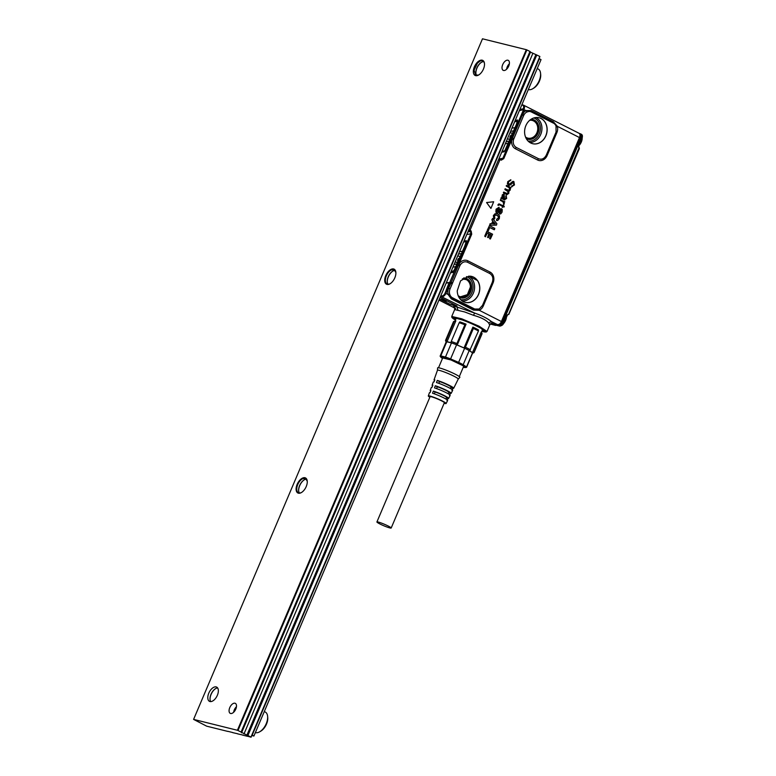 <?xml version="1.0" encoding="UTF-8"?>
<svg xmlns="http://www.w3.org/2000/svg" width="776" height="776" viewBox="0 0 776 776"><rect width="100%" height="100%" fill="white"/><g stroke="black" fill="none" stroke-linecap="round" stroke-linejoin="round"><path stroke-width="1.16" d="M391.182 528.019L444.357 402.754A7.75 0.805 -157 0 0 441.379 400.755A7.75 0.805 -157 0 0 434.094 397.632A7.75 0.805 -157 0 0 430.079 396.691L376.913 521.957A7.75 0.805 -157 0 0 379.881 523.955A7.75 0.805 -157 0 0 387.166 527.079A7.75 0.805 -157 0 0 391.182 528.019A7.75 0.805 -157 0 0 388.204 526.021A7.75 0.805 -157 0 0 380.919 522.888A7.75 0.805 -157 0 0 376.913 521.957M429.846 397.254A9.69 1.009 23 0 1 429.176 396.827A9.69 1.009 23 0 1 428.294 395.944A9.69 1.009 23 0 1 435.394 397.894A9.69 1.009 23 0 1 445.259 402.618A9.69 1.009 23 0 1 446.132 403.52A9.69 1.009 23 0 1 444.115 403.307M438.789 383.325L439.536 381.559A7.75 0.805 23 0 1 450.293 386.38A7.75 0.805 23 0 1 451.001 387.098L450.4 388.504M434.327 393.839L435.103 391.996A7.75 0.805 23 0 1 445.87 396.827A7.75 0.805 23 0 1 446.569 397.535L445.928 399.039M436.558 388.582L437.325 386.778A7.75 0.805 23 0 1 448.082 391.608A7.75 0.805 23 0 1 448.78 392.316L448.169 393.772M446.132 403.52L447.645 400.464A9.894 1.028 -157 0 0 446.753 399.553A9.894 1.028 -157 0 0 432.562 393.248L433.347 391.104A10.02 1.038 23 0 1 447.752 397.506A10.02 1.038 23 0 1 448.654 398.428L450.167 395.372A10.224 1.057 -157 0 0 449.246 394.431A10.224 1.057 -157 0 0 434.521 387.893L435.307 385.759A10.36 1.077 23 0 1 450.245 392.384A10.36 1.077 23 0 1 451.176 393.335L452.689 390.289A10.554 1.096 -157 0 0 451.739 389.31A10.554 1.096 -157 0 0 436.481 382.549L437.266 380.405L439.536 381.559M435.307 385.759L437.325 386.778M433.347 391.104L435.103 391.996M428.294 395.944L429.438 392.734A9.894 1.028 -157 0 1 430.117 392.637L430.893 390.493A10.02 1.038 23 0 0 430.205 390.59L431.349 387.389A10.224 1.057 -157 0 1 432.077 387.292L432.853 385.148A10.36 1.077 23 0 0 432.116 385.245L433.26 382.035A10.554 1.096 -157 0 1 434.036 381.938L434.822 379.803A10.689 1.106 23 0 0 434.017 379.9L437.46 370.268A11.291 1.174 23 0 1 445.725 372.538A11.291 1.174 23 0 1 457.219 378.048A11.291 1.174 23 0 1 458.238 379.086A11.291 1.174 23 0 1 458.218 379.115L459.838 377.349A12.086 1.251 23 0 0 458.771 376.195A12.086 1.251 23 0 0 446.297 370.239A12.086 1.251 23 0 0 437.606 367.911L437.451 370.288A11.291 1.174 23 0 1 437.46 370.268M451.923 390.367L452.912 388.33L450.904 387.321M437.266 380.405A10.689 1.106 23 0 1 452.738 387.263A10.689 1.106 23 0 1 453.698 388.252A10.689 1.106 23 0 1 452.912 388.33M434.541 380.55A10.689 1.106 23 0 1 434.017 379.9M432.591 385.866A10.36 1.077 23 0 1 432.116 385.245M430.651 391.172A10.02 1.038 23 0 1 430.205 390.59M446.976 400.552L447.965 398.515L446.472 397.758M448.654 398.428A10.02 1.038 23 0 1 447.965 398.515M449.45 395.459L450.439 393.422L448.693 392.54M451.176 393.335A10.36 1.077 23 0 1 450.439 393.422M442.689 357.949L451.031 359.977L462.729 365.593A11.514 1.193 23 0 1 463.767 366.65A11.514 1.193 23 0 1 463.466 366.776M442.485 358.434A13.454 1.397 23 0 1 440.923 357.251A13.454 1.397 23 0 1 447.791 358.522A13.454 1.397 23 0 1 460.983 364.245A13.454 1.397 23 0 1 465.202 367.552A13.454 1.397 23 0 1 463.262 367.252M466.599 367.281A14.366 1.494 23 0 0 466.522 366.99L472.516 352.857A14.366 1.494 23 0 1 472.594 353.148L466.599 367.281A14.366 1.494 23 0 1 466.318 367.426L465.202 367.552M466.522 366.99L463.185 364.691L469.189 350.558A14.366 1.494 23 0 1 469.606 350.791L478.443 331.003A15.51 1.61 23 0 0 473.379 328.432L465.406 347.221A15.51 1.61 23 0 1 470.469 349.792M450.594 358.919L456.589 344.786A14.366 1.494 23 0 1 457.209 345.029L456.899 343.555A15.51 1.61 23 0 0 451.225 341.488L450.972 342.759A14.366 1.494 23 0 1 451.477 342.924L445.472 357.057A14.366 1.494 23 0 1 447.626 357.794A14.366 1.494 23 0 1 450.594 358.919L458.626 362.382A14.366 1.494 23 0 1 463.185 364.691M458.626 362.382L464.62 348.249A14.366 1.494 23 0 1 469.189 350.558L472.516 352.857A14.366 1.494 23 0 0 472.429 352.74L474 352.217L481.974 333.428A15.51 1.61 23 0 1 482.051 333.573A15.51 1.61 23 0 1 482.061 333.758L474.087 352.546A15.51 1.61 23 0 1 473.942 352.673L472.565 353.216M440.923 357.251L440.225 356.339A14.366 1.494 23 0 1 440.147 356.048A14.366 1.494 23 0 1 440.778 355.883L446.772 341.76L451.477 342.924A14.366 1.494 23 0 1 456.589 344.786L464.62 348.249A14.366 1.494 23 0 0 464.029 347.968L465.406 347.221M440.147 356.048L446.151 341.915A14.366 1.494 23 0 1 446.772 341.76A14.366 1.494 23 0 1 446.986 341.77L446.239 340.257L454.222 321.468A15.51 1.61 23 0 0 453.659 321.516A15.51 1.61 23 0 0 453.514 321.642L445.54 340.431A15.51 1.61 23 0 1 446.239 340.257M445.472 357.057L440.778 355.883M456.899 343.555L464.873 324.766A15.51 1.61 23 0 0 459.198 322.7L451.225 341.488M446.113 341.993L445.55 340.615A15.51 1.61 23 0 1 445.54 340.431M450.972 342.759A14.366 1.494 -157 0 0 446.986 341.77L455.842 320.895A14.366 1.494 -157 0 0 455.143 320.934L453.659 321.516M455.842 320.895L454.222 321.468M482.051 333.573L481.44 332.099A14.366 1.494 -157 0 0 481.295 331.866L481.974 333.428M469.606 350.791A14.366 1.494 -157 0 1 471.294 351.829A14.366 1.494 -157 0 1 472.429 352.74L481.295 331.866M464.873 324.766L466.075 324.155L457.209 345.029A14.366 1.494 -157 0 1 464.029 347.968L472.894 327.094A14.366 1.494 -157 0 1 478.462 329.916L478.443 331.003M472.894 327.094L473.379 328.432M466.075 324.155A14.366 1.494 -157 0 0 459.838 321.885L459.198 322.7M455.037 320.973L456.075 318.538A14.366 1.494 23 0 1 456.909 318.393L458.354 318.655M480.848 328.2L482.517 329.761L481.489 332.196M483.671 329.945A15.733 1.63 23 0 1 483.632 330.421A15.733 1.63 23 0 1 482.255 330.372A16.432 1.707 -157 0 0 484.379 330.537M455.813 319.149A15.733 1.63 23 0 1 454.823 318.189A15.733 1.63 23 0 1 455.143 317.84M529.668 120.328A9.118 7.595 -76 0 1 532.258 120.435A9.118 7.595 -76 0 1 533.607 120.94A9.118 7.595 -76 0 1 537.758 128.321A9.118 7.595 -76 0 1 527.864 138.138A9.118 7.595 -76 0 1 526.516 137.643A9.118 7.595 -76 0 1 525.527 137.022M579.003 145.587A6.838 3.715 -63.1 0 0 582.175 138.021M503.149 324.048A6.838 3.715 -63.1 0 0 506.495 316.395M462.321 278.991L466.26 279.603A9.118 7.595 -76 0 1 470.401 286.984L467.375 294.647L460.507 296.81L459.169 296.306A9.118 7.595 -76 0 1 458.17 295.685M458.112 261.473A1.785 0.97 116.9 0 1 458.005 261.425A1.785 0.97 116.9 0 1 457.743 261.153A1.785 0.97 116.9 0 1 458.053 259.203A1.785 0.97 116.9 0 1 459.499 258.195M510.395 138.293A1.785 0.97 116.9 0 1 510.288 138.254A1.785 0.97 116.9 0 1 510.026 137.982A1.785 0.97 116.9 0 1 510.336 136.033A1.785 0.97 116.9 0 1 511.791 135.024M459.838 257.409A3.424 1.862 -63.1 0 0 458.917 256.08A3.424 1.862 -63.1 0 0 457.462 256.497M455.405 261.357A3.424 1.862 -63.1 0 0 456.259 262.346A3.424 1.862 -63.1 0 0 457.481 262.084A3.424 1.862 -63.1 0 0 458.024 261.687M512.121 134.238A3.424 1.862 -63.1 0 0 511.2 132.909A3.424 1.862 -63.1 0 0 509.745 133.326M507.688 138.186A3.424 1.862 -63.1 0 0 508.542 139.176A3.424 1.862 -63.1 0 0 509.764 138.914A3.424 1.862 -63.1 0 0 510.307 138.516M490.616 323.718L498.968 325.784C500.404 325.901 501.665 324.834 502.77 322.583L581.059 138.128L581.651 138.458C582.504 136.149 582.301 134.714 581.049 134.151L581.35 134.267C582.543 134.84 582.737 136.304 581.942 138.652L578.566 145.723L578.896 147.818L578.557 147.042M578.721 145.917L578.896 147.818M578.954 147.091L579.371 148.565L508.833 314.406M508.678 314.222L507.465 315.066L508.678 314.222L579.003 147.886M508.299 314.464L507.426 314.959M508.173 314.425L506.505 315.493L503.372 322.865C502.285 325.125 501.024 326.192 499.579 326.075L500.472 325.639L499.579 326.075L495.835 325.154M495.971 325.192A0.795 0.514 116 0 1 495.515 325.319L495.408 325.27M495.515 325.319L496.436 324.94M578.925 133.249A4.103 2.231 116.9 0 1 579.148 133.326L523.635 105.206A4.103 2.231 -63.1 0 1 524.227 108.776L522.878 113.616L524.188 114.508L523.596 115.634L522.248 115.032L522.878 113.616A8.352 6.965 -76 0 1 526.215 110.541L523.528 109.61L524.227 108.776L523.742 108.591L523.422 109.203L519.842 109.542M499.579 326.075L498.861 325.736C500.287 325.833 501.548 324.766 502.664 322.525L581.059 138.128C581.903 135.81 581.699 134.384 580.458 133.821M581.35 134.267L580.623 133.879M492.886 223.731L495.263 223.895L493.623 222.004L492.886 223.731L495.292 223.818L493.643 221.965M503.459 198.384L503.954 196.842A4.578 3.812 -76 0 1 503.973 196.794L503.731 194.97A4.578 3.812 -76 0 1 503.721 194.97L503.546 194.902M454.649 269.776L452.932 272.405L450.536 272.832M453.659 271.27L464.678 246.283L453.698 271.416M465.61 243.586L466.405 240.676L466.163 241.637L463.602 242.044M464 241.094L466.405 240.676L465.416 244.45M506.127 148.517L504.138 151.776L501.732 152.193M504.672 150.913L504.138 151.776L504.672 150.913M504.914 150.534L516.36 124.538L507.174 146.645L504.71 151.039M516.981 122.569L517.611 120.037L517.301 121.337L514.663 121.754M515.206 120.464L517.611 120.037L516.884 123.2M519.901 109.406L522.995 108.863M521.773 105.002L522.976 105.119A3.899 2.124 116.9 0 1 523.975 106.545A3.899 2.124 116.9 0 1 523.742 108.591L523.14 108.805M523.441 108.368A3.647 1.979 -63.1 0 0 523.616 106.593A3.647 1.979 -63.1 0 0 522.684 105.255M579.653 137.565L580.952 138.079C581.777 135.761 581.573 134.326 580.341 133.773L580.215 133.724A1.028 0.854 -76 0 1 580.341 133.773M445.094 293.047L449.11 282.648L449.692 282.532L445.424 293.173A3.899 2.124 116.9 0 1 441.845 296.238A0.689 0.572 102.2 0 0 442.136 296.607A4.103 2.231 -63.1 0 0 445.899 293.386L445.094 293.047A3.647 1.979 -63.1 0 1 441.757 295.908L440.7 295.986M446.151 283.153L449.692 282.532L450.177 283.298L449.294 283.162M503.614 194.912L503.847 194.98A4.559 3.802 -76 0 1 503.847 194.98L504.109 196.832A4.559 3.802 -76 0 0 504.099 196.881L503.546 198.326M503.847 194.98L502.683 195.688L503.09 198.19A4.559 3.802 -76 0 1 503.12 198.2L503.682 198.384M464.649 246.351L466.046 242.16M516.331 124.606L517.282 121.444M547.148 129.32A13.367 11.136 -76 0 1 541.454 141.639A13.367 11.136 -76 0 1 529.921 142.541A13.367 11.136 -76 0 1 524.595 132.143A13.367 11.136 104 0 1 536.138 117.506A13.367 11.136 104 0 1 547.148 129.32M528 111.608A6.838 5.704 -76 0 1 531.385 111.967L531.23 110.842A2.28 1.242 116.9 0 1 531.211 110.541L526.215 110.541A2.28 1.038 -115.9 0 0 526.923 111.996L531.23 110.842L553.433 122.094L556.033 125.809A6.838 5.704 -76 0 0 553.589 123.219L553.414 121.783L557.372 126.333A8.352 6.965 -76 0 1 556.877 132.58L556.062 132.085L546.314 155.045C544.393 158.702 541.793 159.924 538.525 158.721L516.321 147.469C513.741 145.888 512.781 143.337 513.44 139.816L511.917 139.428L522.248 115.032M531.385 111.967L553.589 123.219M524.188 114.508A6.848 5.704 -76 0 1 526.923 111.996M523.528 109.61L519.367 110.667M440.826 295.704L441.757 295.908M479.801 287.983A13.367 11.136 -76 0 1 474.107 300.302A13.367 11.136 -76 0 1 462.564 301.204A13.367 11.136 -76 0 1 457.248 290.816L460.556 280.854L468.791 276.178L477.502 280.514A13.367 11.136 -76 0 1 479.801 287.983M482.507 305.356L483.332 305.86A8.352 6.965 -76 0 1 479.277 310.303L473.476 310.099A2.28 1.242 116.9 0 1 473.719 309.866L451.516 298.615L450.07 295.19A6.838 5.704 -76 0 0 452.515 297.78L451.273 298.857L448.121 294.511A2.28 0.698 165.1 0 1 449.644 294.036A6.848 5.704 -76 0 1 450.051 288.915L452.301 283.599L450.235 283.288L449.692 282.532L470.838 233.799L471.721 234.148L459.072 263.927A8.352 6.965 -76 0 1 467.86 260.823A2.28 1.242 -63.1 0 0 467.579 262.278L489.782 273.53C492.741 275.48 493.565 278.438 492.256 282.396L482.507 305.356L479.19 309.003L474.718 309.023L473.719 309.866L478.103 309.391M452.301 283.599L452.553 283.017L451.195 282.415L448.615 288.265L450.051 288.915M485.019 236.467L486.804 231.326L484.787 236.079L485.572 236.748L484.893 236.457M485.436 236.728L487.386 233.023L488.909 233.741L487.386 233.023M486.94 231.355L492.585 234.216L490.383 239.008L489.666 238.358L491.101 234.856L489.918 234.255L488.531 237.466L487.677 237.34L488.909 233.741M488.133 230.87L487.289 230.181L489.472 225.671L494.768 228.348L494.487 229.599L489.714 227.543L488.376 230.705L487.396 230.559M494.244 229.764L489.724 227.543M487.522 230.569L489.268 225.874M491.965 219.909L492.702 218.58L496.882 223.721L496.427 225.156L489.743 225.215L489.976 223.837L491.741 223.731L492.886 221.024L491.829 219.889L492.566 218.502M489.743 225.215L490.354 223.701L491.741 223.731M494.089 219.249L493.526 215.573L495.253 213.701L497.726 213.885L499.531 215.883L499.327 218.609L497.833 220.365L496.756 220.568L496.766 219.278L498.376 218.046L498.454 216.582L497.203 215.359L495.476 215.068L494.506 216.048L494.875 218.405L493.827 219.171L493.39 215.534L495.127 213.662L497.61 213.836M496.068 215L495.476 215.068M500.782 213.836L499.346 213.642L501.344 210.597A4.559 3.802 104 0 0 501.344 210.597L500.656 210.218L497.794 213.07L496.785 212.886L496.01 212.1L496.204 209.239L499.143 207.318L498.968 208.56L497.164 209.743L496.97 210.878L497.765 211.518L500.171 208.87L502.247 209.51L502.082 212.12L500.782 213.836L499.482 213.992L499.569 212.663L500.442 212.362L501.199 210.568A4.578 3.812 -76 0 1 501.199 210.538L500.539 210.199M497.251 211.45L500.035 208.822L501.577 208.812M497.794 213.07L495.874 212.081L496.068 209.2L499.055 207.279M499.55 204.049L502.761 205.679M498.745 203.942L498.25 204.573A4.559 3.802 104 0 0 498.056 205.087L497.92 205.058A4.578 3.812 -76 0 1 498.105 204.534L499.434 204.001L498.745 203.942M503.061 206.62L504.012 207.076L503.11 206.62L502.315 207.464L502.489 206.309L499.502 204.796A4.559 3.802 104 0 0 499.472 204.777L498.163 205.417M498.532 204.942L499.346 204.767A4.54 3.783 104 0 0 499.346 204.767L498.648 204.971M503.876 207.066L504.274 206.445L503.217 204.98M504.206 202.264L504.235 204.127L503.692 204.175L503.1 201.789L500.394 199.859L504.837 201.809L504.167 202.293M504.206 194.213L502.518 194.737L501.752 197.676L502.382 194.689L504.09 194.165L504.468 197.696A4.559 3.802 104 0 1 504.458 197.734L504.623 199.093L506.107 198.19L506.156 195.426L506.65 198.481L504.293 199.82L501.859 198.588L500.966 198.869L500.986 197.958A4.54 3.783 104 0 0 501.024 197.89L501.752 197.676M501.17 198.899L501.121 197.996A4.559 3.802 104 0 0 501.16 197.929L501.907 197.734M504.827 200.004L501.732 198.578M505.923 196.212L505.971 195.63M504.623 199.093L505.971 198.152L505.787 196.192M510.356 188.316L510.22 190.062L508.833 191.381L508.784 193.437L506.864 194.582L503.43 192.962L503.469 192.244M510.53 188.326L510.977 187.608L506.621 185.406M503.789 192.079L507.601 193.728L508.222 191.633A4.559 3.802 104 0 0 508.222 191.633L505.001 189.586L505.05 188.888L509.046 190.343L509.657 188.248A4.559 3.802 104 0 0 509.657 188.248L508.668 187.326A4.559 3.802 104 0 0 508.61 187.297L506.437 185.609M508.241 190.207L509.046 190.343L509.522 188.228A4.578 3.812 -76 0 1 509.512 188.199L508.542 187.317A4.54 3.783 104 0 0 508.484 187.288L508.61 187.297M506.796 193.593L507.601 193.728L508.076 191.614A4.578 3.812 -76 0 1 508.067 191.594L504.875 189.577L505.331 188.733M503.566 192.981L503.605 192.283M507.145 194.64L503.43 192.962M508.93 184.659L513.043 181.371L513.877 181.545L514.449 184.969L511.617 186.667L513.809 184.678L513.237 182.156L512.645 182.205M512.141 186.764L511.568 186.085M510.278 180.498L508.367 182.04L508.823 184.61A22.805 18.993 104 0 1 508.843 184.62L512.917 181.322L513.877 181.545M510.666 180.566L510.763 179.78L507.785 181.623L507.388 183.912L509.114 185.532M511.704 186.124L513.955 184.717L513.363 182.166L510.676 184.746L508.561 185.348L507.523 183.941L507.921 181.662L510.88 179.828M509.046 185.522L508.425 185.338M486.717 202.546L493.672 201.76L490.936 208.424L486.581 202.526L493.614 201.75M460.381 264.829L459.072 263.927L458.441 265.344L459.79 265.945L460.381 264.829C462.409 262.007 464.805 261.153 467.579 262.278M452.553 283.017L459.79 265.945M471.721 234.148L471.158 231.015L470.547 231.5L470.838 233.799L466.803 234.498M468.238 231.102L469.732 230.841L469.364 229.444L470.246 229.793L469.732 230.841L470.547 231.5L467.88 231.966M470.246 229.793L499.773 160.225L498.89 159.875L499.938 159.187L498.706 159.332M501.083 159.478L501.218 160.196L503.769 158.644L502.887 158.294L500.132 159.235M513.44 139.816L523.596 115.634M524.285 110.308L523.402 109.959L502.887 158.294L498.852 159.002M556.033 125.809L556.062 132.085M556.46 126.963L557.372 126.333L579.837 137.74A3.948 2.144 116.9 0 0 580.089 134.296A3.948 2.144 116.9 0 0 579.623 133.753M524.256 108.834L519.687 109.92M446.442 301.195L441.534 299.264L446.442 301.195M458.441 265.344L451.195 282.415L446.307 282.784M452.515 297.78L474.718 309.023M449.644 294.036L450.07 295.19M487.677 237.34L488.773 233.731M487.541 237.32L488.085 237.601M489.879 234.284L491.101 234.856M489.763 238.707L490.975 234.847M489.637 238.698L490.316 238.989M492.876 220.976L491.596 223.692M492.886 221.024L491.829 219.889M496.621 220.559L496.621 219.249L498.24 218.007L498.318 216.562L497.067 215.35L495.36 215.059M500.665 213.827L499.831 214.06M497.668 213.06L496.65 212.876L497.668 213.06M499.502 204.796L502.344 206.29L502.285 207.502M500.433 200.344L500.675 199.704M500.307 200.334L502.964 201.779L503.789 204.282M504.769 199.995L504.167 199.81M504.507 199.044L505.283 199.063M506.437 186.191L506.301 185.571M506.311 186.182L508.484 187.288M508.125 190.159L508.92 190.295M506.689 193.544L507.485 193.68M490.878 208.404L486.581 202.526M498.793 324.795A3.812 2.076 -63.1 0 0 498.9 324.775A3.812 2.076 -63.1 0 0 501.849 321.778L579.944 137.808A3.812 2.076 -63.1 0 0 580.186 134.49L579.148 133.326A4.103 2.231 116.9 0 1 579.497 137.536L501.403 321.516L479.277 310.303A2.28 1.038 64.1 0 1 479.19 309.003M501.218 160.196L499.938 159.187L499.773 160.225M499.618 159.177L500.918 159.449M455.027 308.179C452.418 306.345 453.097 305.967 457.054 307.034L454.707 305.851L457.015 305.986L450.002 304.25L453.077 305.298M454.086 305.657L454.852 305.851M457.015 305.986L440.099 297.412M450.002 304.25L439.459 298.905M501.849 321.778L501.403 321.516A4.103 2.231 116.9 0 1 497.649 324.727L491.431 321.584C487.551 318.48 481.925 315.628 474.563 313.038L473.554 315.328L464.63 311.942L454.668 309.585L454.484 307.665L455.696 308.547M491.674 323.466L492.498 323.621L491.072 323.505L489.928 324.562L487.018 331.43L479.102 326.211L461.72 318.79L451.748 316.453L454.668 309.585M440.584 296.267L474.563 313.038L457.054 307.034L457.869 309.993M579.944 137.808L501.752 321.71A3.948 2.144 116.9 0 1 498.687 324.814A3.948 2.144 116.9 0 1 498.134 324.805A1.145 0.951 102.2 0 1 497.649 324.727L492.498 323.621L491.431 321.584L488.628 322.962C486.057 319.964 481.033 317.413 473.554 315.328M489.578 324.795L488.628 322.962M255.391 732.554A11.397 6.189 -63.1 0 0 255.673 732.641A11.397 6.189 -63.1 0 0 259.747 731.768L260.814 731.137A10.03 5.451 -63.1 0 0 266.517 724.057A10.03 5.451 -63.1 0 0 267.73 717.49L267.613 716.258A11.397 6.189 -63.1 0 0 265.256 712.028L264.306 711.543M259.747 731.768A11.397 6.189 -63.1 0 0 266.226 723.717A11.397 6.189 -63.1 0 0 267.613 716.258M253.907 736.036L541.027 59.626L539.32 58.763L252.2 735.173L253.907 736.036L251.793 735.512M247.428 736.191L251.075 737.2L539.32 58.763M227.843 731.322L232.742 732.544M232.693 732.631L237.631 733.757M237.592 733.853L242.529 734.969M247.379 736.288L242.49 735.066M193.593 719.391L237.407 730.274L526.303 49.683L482.488 38.8L193.593 719.391L206.649 726.161L227.804 731.419M233.246 703.492A5.607 3.046 116.9 0 1 235.312 703.357A5.607 3.046 116.9 0 1 236.146 708.129A5.607 3.046 116.9 0 1 232.305 713.222A5.607 3.046 116.9 0 1 230.249 713.357A5.607 3.046 116.9 0 1 229.415 708.585A5.607 3.046 116.9 0 1 233.246 703.492M506.195 60.48A5.607 3.046 116.9 0 1 508.251 60.344A5.607 3.046 116.9 0 1 509.085 65.116A5.607 3.046 116.9 0 1 505.254 70.209A5.607 3.046 116.9 0 1 503.188 70.344A5.607 3.046 116.9 0 1 502.363 65.572A5.607 3.046 116.9 0 1 506.195 60.48M302.397 478.142A8.439 4.578 116.9 0 1 307.238 481.062A8.439 4.578 116.9 0 1 301.428 492.537A8.439 4.578 116.9 0 1 300.981 492.779A8.439 4.578 116.9 0 1 296.141 488.172A8.439 4.578 116.9 0 1 302.397 478.142M391.017 269.369A8.439 4.578 116.9 0 1 395.857 272.289A8.439 4.578 116.9 0 1 390.047 283.764A8.439 4.578 116.9 0 1 389.6 284.006A8.439 4.578 116.9 0 1 384.76 279.399A8.439 4.578 116.9 0 1 391.017 269.369M479.636 60.596A8.439 4.578 116.9 0 1 484.476 63.516A8.439 4.578 116.9 0 1 478.666 75A8.439 4.578 116.9 0 1 478.22 75.233A8.439 4.578 116.9 0 1 473.37 72.313A8.439 4.578 116.9 0 1 476.959 62.72A8.439 4.578 116.9 0 1 479.636 60.596M212.401 701.145A7.983 4.336 116.9 0 1 209.462 701.349A7.983 4.336 116.9 0 1 208.288 694.549A7.983 4.336 116.9 0 1 213.739 687.303A7.983 4.336 116.9 0 1 216.679 687.109A7.983 4.336 116.9 0 1 217.862 693.909A7.983 4.336 116.9 0 1 212.401 701.145M237.407 730.274L237.999 730.507L526.885 49.916L526.303 49.683M526.885 49.916L529.96 51.478L241.074 732.069L237.999 730.507M246.904 735.153L535.915 54.592L247.02 735.182L241.074 732.069M536.798 54.941L247.903 735.532L250.978 737.084L539.873 56.493L535.915 54.592M247.903 735.532L247.02 735.182M233.654 712.252A5.442 2.958 116.9 0 1 234.304 709.875A5.442 2.958 116.9 0 1 236.438 706.752M506.592 69.248A5.442 2.958 116.9 0 1 507.242 66.872A5.442 2.958 116.9 0 1 509.386 63.739M210.723 701.611A7.983 4.336 116.9 0 1 210.044 699.515A7.983 4.336 116.9 0 1 215.544 688.652A7.983 4.336 116.9 0 1 215.961 688.428A7.983 4.336 116.9 0 1 217.639 687.972M215.718 688.554A8.439 4.578 -63.1 0 0 210.063 699.71M298.682 490.946A8.439 4.578 116.9 0 1 304.337 479.781M299.468 493.012A7.983 4.336 116.9 0 1 298.653 490.742A7.983 4.336 116.9 0 1 304.163 479.888A7.983 4.336 116.9 0 1 304.58 479.655A7.983 4.336 116.9 0 1 306.471 479.199L306.471 479.199M387.302 282.173A8.439 4.578 116.9 0 1 392.957 271.018M388.087 284.239A7.983 4.336 116.9 0 1 387.272 281.969A7.983 4.336 116.9 0 1 392.772 271.115A7.983 4.336 116.9 0 1 393.199 270.892A7.983 4.336 116.9 0 1 395.091 270.426L395.091 270.426M475.921 73.4A8.439 4.578 116.9 0 1 481.566 62.245M476.706 75.476A7.983 4.336 116.9 0 1 475.892 73.206A7.983 4.336 116.9 0 1 481.392 62.342A7.983 4.336 116.9 0 1 481.818 62.119A7.983 4.336 116.9 0 1 483.7 61.663A7.983 4.336 116.9 0 1 483.71 61.663M528.33 89.541A11.397 6.189 -63.1 0 0 528.621 89.628A11.397 6.189 -63.1 0 0 532.695 88.755L533.762 88.124A10.03 5.451 -63.1 0 0 539.456 81.043A10.03 5.451 -63.1 0 0 540.678 74.477L540.552 73.245A11.397 6.189 -63.1 0 0 538.205 69.016L537.244 68.54M532.695 88.755A11.397 6.189 -63.1 0 0 539.165 80.714A11.397 6.189 -63.1 0 0 540.552 73.245M484.496 63.729A7.983 4.336 -63.1 0 0 482.876 60.974A7.983 4.336 -63.1 0 0 479.937 61.168L477.405 63.166L474.078 70.179L475.659 75.204L478.598 75.01A7.983 4.336 -63.1 0 0 478.84 74.884M390.221 283.657L389.979 283.783A7.983 4.336 -63.1 0 1 387.04 283.977A7.983 4.336 -63.1 0 1 385.866 277.178A7.983 4.336 -63.1 0 1 391.317 269.941L394.256 269.738L395.876 272.502M301.612 492.43L301.36 492.556A7.983 4.336 -63.1 0 1 298.42 492.75A7.983 4.336 -63.1 0 1 297.247 485.951A7.983 4.336 -63.1 0 1 302.698 478.705L305.637 478.511L307.257 481.265M535.789 54.562L530.086 51.973M241.249 732.166L529.96 51.478M539.077 58.695L539.873 56.493M525.653 137.342A9.361 7.799 104 0 0 537.952 130.184A9.361 7.799 104 0 0 538.078 128.331A9.361 7.799 104 0 0 529.93 120.105M458.306 296.005A9.361 7.799 104 0 0 470.605 288.847A9.361 7.799 104 0 0 470.731 286.994A9.361 7.799 104 0 0 462.583 278.778M526.244 138.584A10.166 8.468 104 0 0 538.806 130.3A10.166 8.468 104 0 0 538.942 128.292A10.166 8.468 104 0 0 531.046 119.291M458.897 297.247A10.166 8.468 104 0 0 471.459 288.963A10.166 8.468 104 0 0 471.595 286.955A10.166 8.468 104 0 0 463.689 277.954M461.458 253.587L458.48 254.111M457.083 263.898L454.096 264.422M509.172 141.174L506.195 141.698M513.557 130.863L510.569 131.386M528.049 141.028A11.892 9.913 104 0 0 539.417 133.54A11.892 9.913 104 0 0 540.406 128.108A11.892 9.913 104 0 0 533.781 117.971M581.651 138.458L578.566 145.723M503.527 323.058L501.703 322.108M495.544 325.377L490.238 324.058L495.641 325.416L496.708 324.707M460.701 299.691A11.892 9.913 104 0 0 472.06 292.212A11.892 9.913 104 0 0 473.05 286.771A11.892 9.913 104 0 0 466.434 276.634M455.919 266.634L452.941 267.157M462.477 251.201L459.489 251.725M514.924 127.642L511.937 128.156M508.28 143.288L505.302 143.803M529.736 142.425A13.037 10.864 104 0 0 540.872 134.093A13.037 10.864 104 0 0 541.958 128.127A13.037 10.864 104 0 0 535.925 117.525M462.389 301.088A13.037 10.864 104 0 0 473.525 292.756A13.037 10.864 104 0 0 474.602 286.8A13.037 10.864 104 0 0 468.578 276.198M454.076 270.611L450.992 271.736M474.068 217.387L488.919 182.389M505.457 149.603L504.604 150.913L502.091 151.349M530.949 143.104A13.347 11.126 104 0 0 532.006 143.511A13.347 11.126 104 0 0 547.051 129.301A13.347 11.126 104 0 0 538.437 117.632A13.347 11.126 104 0 0 537.312 117.496M521.85 104.799L522.976 105.119A0.689 0.572 105.7 0 1 523.412 105.119A4.103 2.231 -63.1 0 1 523.635 105.206L521.908 104.682M580.079 133.705L579.517 133.569M498.512 324.416L498.861 325.736L490.655 323.689M463.602 301.767A13.347 11.126 104 0 0 464.659 302.174A13.347 11.126 104 0 0 479.704 287.964A13.347 11.126 104 0 0 477.405 280.505A13.347 11.126 104 0 0 471.09 276.295A13.347 11.126 104 0 0 470.062 276.169M466.298 241.53L464.678 246.283M473.758 218.105L489.258 181.594M474.126 217.241L488.56 183.669M517.466 121.192L516.36 124.538M521.899 104.692L523.237 105.07M579.73 133.773A1.028 0.854 -76 0 1 580.215 133.724L579.488 133.55M468.917 229.521L498.444 159.953M513.848 138.603L512.5 137.992M531.211 110.541L553.414 121.783M450.235 283.288L445.899 293.386L448.121 294.511A8.352 6.965 -76 0 1 448.615 288.265M483.332 305.86L493.08 282.891L492.256 282.396M493.08 282.891A8.352 6.965 -76 0 0 490.063 272.075A2.28 1.242 -63.1 0 0 489.782 273.53M490.063 272.075L467.86 260.823M471.158 231.015L470.343 230.365M503.769 158.644L511.917 139.428A8.352 6.965 -76 0 0 515.429 148.769A2.28 1.242 116.9 0 1 516.321 147.469M538.525 158.721A2.28 1.242 -63.1 0 0 537.632 160.021L515.429 148.769M537.632 160.021A8.352 6.965 -76 0 0 547.138 155.54L546.314 155.045M547.138 155.54L556.877 132.58M451.273 298.857L473.476 310.099M454.678 308.004L438.974 300.05L454.697 308.043M451.748 316.453L451.865 317.413L455.425 320.071A18.469 1.921 23 0 1 461.73 319.596A18.469 1.921 23 0 1 482.691 328.995A18.469 1.921 23 0 1 481.867 331.294L486.242 332.002L487.018 331.43M455.512 319.848A17.12 1.775 23 0 1 462.273 319.954A17.12 1.775 23 0 1 481.188 328.384A17.12 1.775 23 0 1 481.964 331.071M484.457 330.625A16.48 1.707 23 0 1 482.187 330.537M455.745 319.314A16.48 1.707 23 0 1 454.115 317.743M454.222 317.733A16.432 1.707 -157 0 0 455.803 319.169M483.681 330.401A16.383 1.698 -157 0 0 484.224 330.392M243.965 733.98L532.86 53.389M241.578 732.767L530.474 52.176M453.698 388.252L458.238 379.086M438.518 367.766L442.873 357.523M459.305 376.583L463.65 366.34M507.465 315.066L503.663 323.068C503.236 324.727 501.907 325.736 499.686 326.114L495.33 325.028M488.434 183.66L488.87 182.506M532.006 143.511L529.921 142.541M538.437 117.632L536.138 117.506M464.659 302.174L462.564 301.204M468.791 276.178L471.09 276.295M491.082 323.505L498.9 324.775M454.154 317.656L462.302 319.974C472.487 323.34 486.271 330.974 484.505 330.692L484.476 330.527M530.221 51.652L241.336 732.243"/></g></svg>
